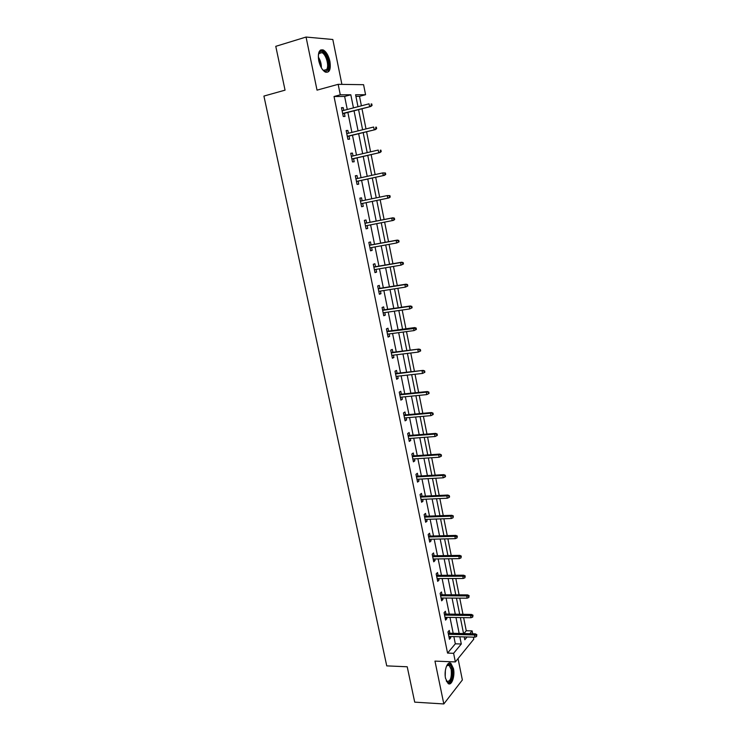 <?xml version="1.0" encoding="UTF-8"?>
<svg xmlns="http://www.w3.org/2000/svg" width="741" height="741" viewBox="0 0 741 741"><rect width="100%" height="100%" fill="white"/><g stroke="black" fill="none" stroke-linecap="round" stroke-linejoin="round"><path stroke-width="1.11" d="M453.464 668.558L450.889 663.399C447.453 660.574 443.794 670.688 445.554 678.385L448.11 683.508C451.612 686.342 455.196 676.135 453.464 668.558M329.912 61.364C328.55 55.594 326.346 51.805 323.289 49.98C319.167 49.045 317.657 52.648 318.76 60.771C320.14 66.523 322.326 70.302 325.345 72.099C329.495 73.026 331.023 69.45 329.912 61.364M463.903 633.564L466.256 630.748L472.119 630.887L472.693 633.787M473.36 637.149L473.768 639.196L455.354 661.926L453.603 653.303L461.291 643.994L459.837 636.788M341.897 84.381L332.811 39.495L306.052 37.05L275.772 46.331L285.053 90.152L263.916 96.071L386.746 665.881L407.217 666.77L414.71 702.144L443.822 703.95L462.365 679.969L458.04 658.601M347.27 109.483L344.63 96.441L334.024 96.506L340.286 94.82L338.165 84.326L363.581 84.696L365.572 94.728L355.597 94.765L357.986 106.695M361.395 105.806L359.505 96.339L365.572 94.728M466.256 630.748L463.634 617.633M462.977 614.308L459.744 598.135M459.087 594.847L455.826 578.508M455.169 575.248L451.871 558.733M451.232 555.509L447.897 538.818M447.258 535.632L443.887 518.765M443.257 515.606L439.858 498.573M439.228 495.442L435.791 478.223M435.171 475.138L431.697 457.734M431.086 454.678L427.576 437.097M426.973 434.078L423.417 416.303M422.824 413.321L419.239 395.361M418.646 392.415L415.025 374.261M414.441 371.361L410.773 353.012M410.208 350.15L406.503 331.607M405.938 328.772L402.196 310.034M401.631 307.246L397.852 288.305M397.306 285.563L393.48 266.417M392.934 263.713L389.071 244.363M388.543 241.696L384.635 222.143M384.107 219.521L380.161 199.764M379.642 197.162L375.668 177.266M375.131 174.58L371.139 154.6M370.593 151.831L366.582 131.768M366.008 128.906L361.978 108.751M359.505 96.339L355.921 96.367M334.024 96.506L447.555 653.09L455.326 643.818L453.872 636.621M453.196 633.296L449.982 617.401M449.315 614.104L446.073 598.043M445.406 594.782L442.127 578.554M441.469 575.312L438.153 558.918M437.505 555.722L434.161 539.152M433.522 535.984L430.132 519.237M429.502 516.107L426.075 499.184M425.445 496.09L421.99 478.992M421.37 475.926L417.878 458.651M417.266 455.622L413.737 438.163M413.126 435.171L409.56 417.526M408.967 414.571L405.364 396.741M404.771 393.823L401.122 375.807M400.538 372.927L396.861 354.717M396.287 351.873L392.563 333.478M391.998 330.671L388.238 312.072M387.682 309.312L383.875 290.518M383.329 287.786L379.485 268.798M378.938 266.112L375.057 246.92M374.529 244.271L370.602 224.875M370.074 222.272L366.11 202.673M365.591 200.089L361.599 180.359M361.062 177.692L357.051 157.879M356.495 155.128L352.475 135.223M351.901 132.389L347.862 112.4M343.787 110.39L343.231 107.63L341.471 107.677L343.268 116.494L345.01 116.43L344.38 113.299M348.427 133.25L347.853 130.444L346.121 130.555L347.9 139.308L349.622 139.169L349.002 136.075M353.031 155.943L352.447 153.081L350.734 153.257L352.503 161.946L354.207 161.742L353.587 158.685M357.597 178.461L357.005 175.543L355.31 175.793L357.06 184.416L358.746 184.139L358.135 181.119M362.127 200.811L361.525 197.838L359.857 198.153L361.589 206.711L363.257 206.369L362.655 203.386M366.619 222.948L366.017 219.975L364.359 220.355L366.091 228.849L367.731 228.441L367.147 225.542M371.074 244.91L370.472 241.936L368.842 242.39L370.546 250.819L372.177 250.347L371.611 247.54M375.492 266.704L374.89 263.75L373.279 264.259L374.983 272.623L376.585 272.095L376.039 269.381M379.883 288.342L379.281 285.396L377.688 285.961L379.373 294.27L380.967 293.677L380.429 291.056M384.236 309.812L383.643 306.876L382.069 307.515L383.745 315.759L385.311 315.101L384.801 312.572M388.562 331.134L387.969 328.207L386.413 328.902L388.071 337.09L389.627 336.368L389.127 333.932M392.86 352.299L392.267 349.382L390.729 350.132L392.378 358.264L393.906 357.486L393.434 355.143M397.12 373.307L396.528 370.407L395.009 371.213L396.648 379.281L398.158 378.447L397.704 376.187M401.344 394.166L400.761 391.276L399.26 392.146L400.881 400.149L402.382 399.26L401.937 397.083M405.549 414.877L404.966 411.987L403.475 412.922L405.095 420.869L406.568 419.925L406.151 417.831M409.717 435.439L409.134 432.559L407.67 433.541L409.273 441.441L410.736 440.432L410.329 438.431M413.858 455.854L413.274 452.983L411.829 454.02L413.422 461.856L414.867 460.8L414.469 458.874M417.97 476.12L417.387 473.258L415.96 474.351L417.535 482.132L418.961 481.02L418.591 479.177M422.055 496.248L421.472 493.395L420.054 494.543L421.629 502.268L423.037 501.101L422.676 499.341M426.103 516.227L425.529 513.383L424.13 514.587L425.686 522.257L427.085 521.034L426.742 519.358M430.132 536.067L429.558 533.233L428.168 534.493L429.715 542.106L431.095 540.837L430.771 539.235M434.124 555.769L433.55 552.943L432.188 554.249L433.726 561.817L435.087 560.492L434.772 558.964M438.098 575.331L437.523 572.524L436.171 573.877L437.699 581.389L439.043 580.008L438.746 578.564M442.034 594.764L441.469 591.957L440.126 593.356L441.645 600.821L442.979 599.395L442.692 598.024M445.952 614.057L445.378 611.26L444.063 612.714L445.563 620.115L446.879 618.642L446.619 617.346M449.833 633.212L449.268 630.424L447.962 631.925L449.454 639.279L450.76 637.76L450.509 636.538M455.354 661.926L434.967 661.111L443.822 703.95M447.555 653.09L453.603 653.303M306.052 37.05L317.028 90.143L338.165 84.326M464.218 636.899L464.792 639.761L467.089 636.982M469.785 633.712L472.119 630.887M358.579 109.631L362.608 129.749M363.183 132.602L367.193 152.627M367.749 155.397L371.741 175.33M372.278 178.016L376.252 197.866M376.78 200.468L380.726 220.188M381.254 222.8L385.163 242.316M385.69 244.984L389.562 264.287M390.109 266.992L393.934 286.1M394.481 288.842L398.269 307.747M398.825 310.525L402.576 329.236M403.141 332.051L406.846 350.558M407.42 353.42L411.088 371.732M411.672 374.64L415.303 392.758M415.896 395.694L419.48 413.626M420.082 416.599L423.639 434.337M424.241 437.347L427.752 454.909M428.363 457.957L431.846 475.324M432.466 478.408L435.912 495.599M436.532 498.721L439.941 515.727M440.571 518.885L443.942 535.715M444.581 538.902L447.925 555.565M448.564 558.779L451.871 575.266M452.519 578.517L455.789 594.828M456.447 598.117L459.679 614.261M460.346 617.577L463.551 633.555M353.448 107.871L350.817 94.783L340.286 94.82M459.17 633.444L455.965 617.503M455.298 614.196L452.056 598.089M451.399 594.81L448.12 578.536M447.471 575.285L444.165 558.834M443.516 555.63L440.173 539.003M439.533 535.826L436.153 519.033M435.523 515.884L432.105 498.915M431.484 495.803L428.029 478.658M427.418 475.583L423.926 458.253M423.315 455.206L419.795 437.699M419.193 434.689L415.627 416.988M415.034 414.024L411.431 396.139M410.847 393.212L407.207 375.131M406.624 372.241L402.956 353.976M402.382 351.114L398.667 332.653M398.102 329.838L394.342 311.183M393.786 308.404L389.998 289.546M389.442 286.813L385.607 267.751M385.07 265.065L381.189 245.799M380.661 243.15L376.743 223.68M376.215 221.068L372.26 201.395M371.741 198.81L367.758 179.007M367.221 176.33L363.22 156.444M362.664 153.683L358.644 133.713M358.079 130.87L354.041 110.807M344.63 96.441L350.817 94.783M455.326 643.818L461.291 643.994M341.555 108.075L343.231 107.63M346.186 130.861L347.853 130.444M350.78 153.47L352.447 153.081M355.337 175.913L357.005 175.543M359.857 198.19L361.525 197.838M361.589 206.711L363.257 206.369M366.073 228.765L367.731 228.441M370.519 250.643L372.177 250.347M374.927 272.373L376.585 272.095M379.309 293.936L380.967 293.677M383.653 315.342L385.311 315.101M387.969 336.59L389.627 336.368M392.258 357.69L393.906 357.486M396.509 378.632L398.158 378.447M400.733 399.418L402.382 399.26M404.929 420.064L406.568 419.925M409.097 440.562L410.736 440.432M413.228 460.911L414.867 460.8M417.331 481.113L418.961 481.02M421.407 501.175L423.037 501.101M425.454 521.09L427.085 521.034M429.465 540.874L431.095 540.837M433.457 560.511L435.087 560.492M437.422 580.018L439.043 580.008M441.358 599.386L442.979 599.395M445.258 618.615L446.879 618.642M449.139 637.714L450.76 637.76M342.703 113.734L370.796 106.472L342.648 113.466M371.389 105.472L372.065 105.454L371.769 103.962L371.093 103.981L371.389 105.472L369.574 106.509L369.046 103.823L342.11 110.826M371.093 103.981L371.769 103.962M370.796 106.472L372.065 105.454M318.352 54.936L319.612 52.157C323.873 47.294 331.56 64.717 327.559 69.978C326.244 71.757 324.539 71.59 322.446 69.487M322.937 69.969L323.585 70.358L326.651 69.515C329.337 66.005 326.096 54.288 321.946 52.648L319.288 53.028L318.51 54.26M328.17 71.256C331.486 66.885 327.466 52.379 322.326 50.332L320.51 50.017M446.647 665.835L448.11 664.492C449.87 664.019 451.167 665.585 452.01 669.169C453.825 676.996 449.203 686.49 446.239 680.775M446.314 680.896L446.879 681.433C450.417 681.609 451.853 677.617 451.186 669.456L449.12 665.325L446.73 665.724M448.62 683.786C452.158 681.766 453.455 676.681 452.51 668.549L449.954 663.427L449.176 663.075M347.325 136.483L375.381 129.61L347.288 136.288M375.983 128.675L376.65 128.628L376.354 127.146L375.687 127.193L375.983 128.675L374.177 129.684L373.649 127.026L346.751 133.667M375.687 127.193L376.354 127.146M375.381 129.61L376.65 128.628M351.91 159.074L379.929 152.563L351.892 158.935M380.541 151.692L381.207 151.618L380.911 150.154L380.253 150.219L380.541 151.692L378.744 152.692L378.216 150.053L351.354 156.332M380.253 150.219L380.911 150.154M379.929 152.563L381.207 151.618M356.467 181.489L384.44 175.339L356.449 181.415M385.07 174.533L385.718 174.441L385.431 172.977L384.783 173.079L385.07 174.533L383.273 175.524L382.754 172.903L355.93 178.831M384.783 173.079L382.754 172.903L385.431 172.977M384.44 175.339L385.718 174.441M389.562 197.208L390.201 197.078L389.914 195.633L389.275 195.763L389.562 197.208L387.765 198.18L360.987 203.719L388.923 197.949L387.765 198.18L387.247 195.578L360.459 201.154M389.275 195.763L387.247 195.578L389.914 195.633M388.923 197.949L390.201 197.078M394.657 219.558L394.369 218.123L393.73 218.271L394.017 219.707L394.657 219.558L393.378 220.392L365.48 225.866M394.017 219.707L392.23 220.67L391.72 218.086L392.86 217.808L364.952 223.273M393.73 218.271L391.72 218.086L364.97 223.319M394.369 218.123L392.86 217.808M399.066 241.862L398.788 240.436L398.158 240.612L398.445 242.038L399.066 241.862L396.657 242.983L369.944 247.846M398.445 242.038L396.657 242.983L396.148 240.417L397.278 240.093L369.416 245.215M398.158 240.612L396.148 240.417L369.435 245.317M398.788 240.436L397.278 240.093M403.456 264L403.169 262.583L402.548 262.786L402.835 264.204L403.456 264L401.057 265.13L374.381 269.668M402.835 264.204L401.057 265.13L400.548 262.583L401.668 262.212L373.835 266.982M402.548 262.786L400.548 262.583L373.872 267.158M403.169 262.583L401.668 262.212M407.8 285.97L407.522 284.563L406.911 284.794L407.189 286.202L407.8 285.97L405.41 287.119L378.781 291.324M407.189 286.202L405.41 287.119L404.91 284.59L406.022 284.173L378.225 288.601M406.911 284.794L404.91 284.59L378.271 288.833M407.522 284.563L406.022 284.173M412.116 307.774L411.848 306.385L411.236 306.635L411.514 308.034L412.116 307.774L409.745 308.932L383.143 312.813M411.514 308.034L409.745 308.932L409.245 306.422L410.338 305.968L382.588 310.062M411.236 306.635L409.245 306.422L382.643 310.34M411.848 306.385L410.338 305.968M416.405 329.421L416.136 328.041L415.534 328.319L415.812 329.708L416.405 329.421L414.043 330.588L387.478 334.154M415.812 329.708L414.043 330.588L413.552 328.106L414.627 327.596L386.913 331.357M415.534 328.319L386.978 331.699M416.136 328.041L414.627 327.596M419.795 349.845L420.073 351.215L420.656 350.91L420.388 349.539L417.813 349.613L418.304 352.086L391.785 355.337M391.285 352.901L418.878 349.067L391.202 352.503M420.388 349.539L418.878 349.067M418.304 352.086L420.073 351.215M424.028 371.204L424.297 372.566L424.88 372.241L424.612 370.88L422.055 370.972L422.546 373.427L396.055 376.372M395.564 373.955L423.111 370.38L395.472 373.492M424.612 370.88L423.111 370.38M422.546 373.427L424.297 372.566M428.233 392.415L428.502 393.767L429.076 393.406L428.807 392.054L426.26 392.174L426.742 394.61L400.297 397.25M399.807 394.851L426.26 392.174L427.298 391.544L399.705 394.332M428.807 392.054L427.298 391.544M426.742 394.61L428.502 393.767M432.401 413.459L432.67 414.803L433.235 414.423L432.966 413.089L430.438 413.219L430.919 415.636L404.503 417.98M404.021 415.59L430.438 413.219L431.466 412.542L403.91 415.025M432.966 413.089L431.466 412.542M430.919 415.636L432.67 414.803M436.542 434.356L436.801 435.689L437.366 435.291L437.107 433.957L434.587 434.115L435.06 436.514L408.689 438.552M408.208 436.19L434.587 434.115L435.597 433.392L408.078 435.569M437.107 433.957L435.597 433.392M435.06 436.514L436.801 435.689M440.654 455.104L440.914 456.428L441.469 456.002L441.21 454.678L438.7 454.854L439.172 457.234L412.839 458.985M412.357 456.632L438.7 454.854L439.7 454.094L412.218 455.965M441.21 454.678L439.7 454.094M439.172 457.234L440.914 456.428M444.73 475.703L444.989 477.019L445.536 476.565L445.276 475.25L442.785 475.444L443.257 477.806L416.951 479.27M416.479 476.935L442.785 475.444L443.776 474.648L416.331 476.213M445.276 475.25L443.776 474.648M443.257 477.806L444.989 477.019M448.777 496.146L449.037 497.452L449.583 496.979L449.324 495.683L446.842 495.886L447.305 498.23L421.045 499.415M420.573 497.1L446.842 495.886L447.823 495.044L420.416 496.322M449.324 495.683L447.823 495.044M447.305 498.23L449.037 497.452M452.807 516.449L453.057 517.746L453.335 515.958L450.871 516.181L451.334 518.515L425.112 519.413M424.639 517.116L450.871 516.181L451.834 515.301L424.473 516.282M453.335 515.958L451.834 515.301M451.334 518.515L453.057 517.746M456.799 536.604L457.049 537.883L457.327 536.086L456.799 536.604L454.863 536.327L455.326 538.642L429.141 539.272M428.678 536.984L454.863 536.327L455.826 535.41L428.502 536.113M457.327 536.086L455.826 535.41M455.326 538.642L457.049 537.883M460.763 556.611L461.013 557.89L461.282 556.083L460.763 556.611L458.836 556.334L459.29 558.631L433.152 558.992M432.688 556.723L458.836 556.334L459.781 555.38L432.503 555.796M461.282 556.083L459.781 555.38M459.29 558.631L461.013 557.89M464.69 576.479L464.95 577.748L465.209 575.924L464.69 576.479L462.782 576.202L463.236 578.48L437.125 578.564M436.671 576.313L462.782 576.202L463.709 575.211L436.468 575.34M465.209 575.924L463.709 575.211M463.236 578.48L464.95 577.748M468.599 596.209L468.849 597.468L469.109 595.634L468.599 596.209L466.691 595.921L467.145 598.191L441.071 598.006M440.617 595.773L466.691 595.921L467.617 594.893L440.413 594.754M469.109 595.634L467.617 594.893M467.145 598.191L468.849 597.468M472.48 615.799L472.73 617.049L472.99 615.206L472.48 615.799L470.581 615.502L471.026 617.753L444.998 617.318M444.544 615.095L470.581 615.502L471.489 614.437L444.331 614.03M472.99 615.206L471.489 614.437M471.026 617.753L472.73 617.049M476.333 635.25L476.583 636.491L476.833 634.629L476.333 635.25L474.435 634.954L474.879 637.186L448.889 636.491M448.444 634.287L474.435 634.954L475.333 633.851L448.212 633.175M476.833 634.629L475.333 633.851M474.879 637.186L476.583 636.491M318.297 56.974C320.418 60.271 321.437 63.883 321.353 67.792M320.603 66.357L318.417 58.604M445.369 670.448L445.221 676.033M323.289 49.98L322.233 50.295M318.862 53.565L321.946 52.648M319.288 53.028L319.612 52.157M447.564 665.122L448.11 664.492M447.101 665.242L449.12 665.325"/></g></svg>
